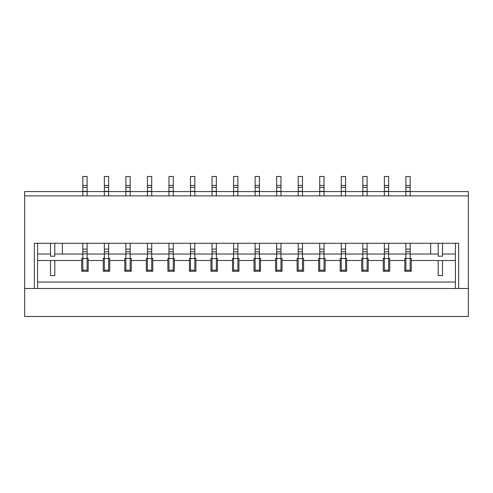<?xml version="1.0" encoding="UTF-8"?>
<svg xmlns="http://www.w3.org/2000/svg" width="493" height="493" viewBox="0 0 493 493"><rect width="100%" height="100%" fill="white"/><g stroke="black" fill="none" stroke-linecap="round" stroke-linejoin="round"><path stroke-width="0.74" d="M438.197 243.271L438.197 256.194L442.504 256.194L442.504 243.271M50.496 243.271L50.496 256.194L54.803 256.194L54.803 243.271M410.194 243.271L410.194 271.267L410.194 270.195L405.887 270.195L405.887 249.107L410.194 249.107M405.887 243.271L405.887 249.107M405.887 191.346L410.194 191.346L410.194 195.881L405.887 195.881L405.887 191.574L468.35 191.574L468.35 195.881L24.65 195.881L24.65 191.574L405.887 191.574L405.887 187.352L410.194 187.352L410.194 176.5L405.887 176.5L405.887 187.352M405.887 271.267L405.887 270.195L405.887 271.267M410.194 191.346L410.194 187.352M405.887 251.781L410.194 251.781M388.657 243.271L388.657 271.267L388.657 270.195L384.349 270.195L384.349 249.107L388.657 249.107M384.349 243.271L384.349 249.107M384.349 191.346L388.657 191.346L388.657 195.881L384.349 195.881L384.349 187.352L388.657 187.352L388.657 176.5L384.349 176.5L384.349 187.352M384.349 271.267L384.349 270.195L384.349 271.267M388.657 191.346L388.657 187.352M384.349 251.781L388.657 251.781M367.119 243.271L367.119 271.267L367.119 270.195L362.811 270.195L362.811 249.107L367.119 249.107M362.811 243.271L362.811 249.107M362.811 191.346L367.119 191.346L367.119 195.881L362.811 195.881L362.811 187.352L367.119 187.352L367.119 176.5L362.811 176.5L362.811 187.352M362.811 271.267L362.811 270.195L362.811 271.267M367.119 191.346L367.119 187.352M362.811 251.781L367.119 251.781M345.581 243.271L345.581 271.267L345.581 270.195L341.273 270.195L341.273 249.107L345.581 249.107M341.273 243.271L341.273 249.107M341.273 191.346L345.581 191.346L345.581 195.881L341.273 195.881L341.273 187.352L345.581 187.352L345.581 176.5L341.273 176.5L341.273 187.352M341.273 271.267L341.273 270.195L341.273 271.267M345.581 191.346L345.581 187.352M341.273 251.781L345.581 251.781M324.043 243.271L324.043 271.267L324.043 270.195L319.729 270.195L319.729 249.107L324.043 249.107M319.729 243.271L319.729 249.107M319.729 191.346L324.043 191.346L324.043 195.881L319.729 195.881L319.729 187.352L324.043 187.352L324.043 176.5L319.729 176.5L319.729 187.352M319.729 271.267L319.729 270.195L319.729 271.267M324.043 191.346L324.043 187.352M319.729 251.781L324.043 251.781M302.499 243.271L302.499 271.267L302.499 270.195L298.191 270.195L298.191 249.107L302.499 249.107M298.191 243.271L298.191 249.107M298.191 191.346L302.499 191.346L302.499 195.881L298.191 195.881L298.191 187.352L302.499 187.352L302.499 176.5L298.191 176.5L298.191 187.352M298.191 271.267L298.191 270.195L298.191 271.267M302.499 191.346L302.499 187.352M298.191 251.781L302.499 251.781M280.961 243.271L280.961 271.267L280.961 270.195L276.653 270.195L276.653 249.107L280.961 249.107M276.653 243.271L276.653 249.107M276.653 191.346L280.961 191.346L280.961 195.881L276.653 195.881L276.653 187.352L280.961 187.352L280.961 176.5L276.653 176.5L276.653 187.352M276.653 271.267L276.653 270.195L276.653 271.267M280.961 191.346L280.961 187.352M276.653 251.781L280.961 251.781M259.423 243.271L259.423 271.267L259.423 270.195L255.115 270.195L255.115 249.107L259.423 249.107M255.115 243.271L255.115 249.107M255.115 191.346L259.423 191.346L259.423 195.881L255.115 195.881L255.115 187.352L259.423 187.352L259.423 176.5L255.115 176.5L255.115 187.352M255.115 271.267L255.115 270.195L255.115 271.267M259.423 191.346L259.423 187.352M255.115 251.781L259.423 251.781M237.885 243.271L237.885 271.267L237.885 270.195L233.577 270.195L233.577 249.107L237.885 249.107M233.577 243.271L233.577 249.107M233.577 191.346L237.885 191.346L237.885 195.881L233.577 195.881L233.577 187.352L237.885 187.352L237.885 176.5L233.577 176.5L233.577 187.352M233.577 271.267L233.577 270.195L233.577 271.267M237.885 191.346L237.885 187.352M233.577 251.781L237.885 251.781M216.347 243.271L216.347 271.267L216.347 270.195L212.039 270.195L212.039 249.107L216.347 249.107M212.039 243.271L212.039 249.107M212.039 191.346L216.347 191.346L216.347 195.881L212.039 195.881L212.039 187.352L216.347 187.352L216.347 176.5L212.039 176.5L212.039 187.352M212.039 271.267L212.039 270.195L212.039 271.267M216.347 191.346L216.347 187.352M212.039 251.781L216.347 251.781M194.809 243.271L194.809 271.267L194.809 270.195L190.501 270.195L190.501 249.107L194.809 249.107M190.501 243.271L190.501 249.107M190.501 191.346L194.809 191.346L194.809 195.881L190.501 195.881L190.501 187.352L194.809 187.352L194.809 176.5L190.501 176.5L190.501 187.352M190.501 271.267L190.501 270.195L190.501 271.267M194.809 191.346L194.809 187.352M190.501 251.781L194.809 251.781M173.271 243.271L173.271 271.267L173.271 270.195L168.957 270.195L168.957 249.107L173.271 249.107M168.957 243.271L168.957 249.107M168.957 191.346L173.271 191.346L173.271 195.881L168.957 195.881L168.957 187.352L173.271 187.352L173.271 176.5L168.957 176.5L168.957 187.352M168.957 271.267L168.957 270.195L168.957 271.267M173.271 191.346L173.271 187.352M168.957 251.781L173.271 251.781M151.727 243.271L151.727 271.267L151.727 270.195L147.419 270.195L147.419 249.107L151.727 249.107M147.419 243.271L147.419 249.107M147.419 191.346L151.727 191.346L151.727 195.881L147.419 195.881L147.419 187.352L151.727 187.352L151.727 176.5L147.419 176.5L147.419 187.352M147.419 271.267L147.419 270.195L147.419 271.267M151.727 191.346L151.727 187.352M147.419 251.781L151.727 251.781M130.189 243.271L130.189 271.267L130.189 270.195L125.881 270.195L125.881 249.107L130.189 249.107M125.881 243.271L125.881 249.107M125.881 191.346L130.189 191.346L130.189 195.881L125.881 195.881L125.881 187.352L130.189 187.352L130.189 176.5L125.881 176.5L125.881 187.352M125.881 271.267L125.881 270.195L125.881 271.267M130.189 191.346L130.189 187.352M125.881 251.781L130.189 251.781M108.651 243.271L108.651 271.267L108.651 270.195L104.343 270.195L104.343 249.107L108.651 249.107M104.343 243.271L104.343 249.107M104.343 191.346L108.651 191.346L108.651 195.881L104.343 195.881L104.343 187.352L108.651 187.352L108.651 176.5L104.343 176.5L104.343 187.352M104.343 271.267L104.343 270.195L104.343 271.267M108.651 191.346L108.651 187.352M104.343 251.781L108.651 251.781M87.113 243.271L87.113 271.267L87.113 270.195L82.806 270.195L82.806 249.107L87.113 249.107M82.806 243.271L82.806 249.107M82.806 191.346L87.113 191.346L87.113 195.881L82.806 195.881L82.806 187.352L87.113 187.352L87.113 176.5L82.806 176.5L82.806 187.352M82.806 271.267L82.806 270.195L82.806 271.267M87.113 191.346L87.113 187.352M82.806 251.781L87.113 251.781M24.65 195.881L24.65 316.5L468.35 316.5L468.35 288.504L24.65 288.504L34.344 288.504L34.344 243.271L458.656 243.271L458.656 288.504L468.35 288.504L468.35 195.881M37.573 243.271L37.573 288.504M62.346 243.271L62.346 254.037M430.654 243.271L430.654 254.037M455.427 288.504L455.427 243.271M405.887 258.344L404.808 258.344L404.808 271.267L411.273 271.267L411.273 258.344L410.194 258.344M411.273 260.501L455.427 260.501M37.573 254.037L50.496 254.037M54.803 254.037L82.806 254.037M87.113 254.037L104.343 254.037M108.651 254.037L125.881 254.037M130.189 254.037L147.419 254.037M151.727 254.037L168.957 254.037M173.271 254.037L190.501 254.037M194.809 254.037L212.039 254.037M216.347 254.037L233.577 254.037M237.885 254.037L255.115 254.037M259.423 254.037L276.653 254.037M280.961 254.037L298.191 254.037M302.499 254.037L319.729 254.037M324.043 254.037L341.273 254.037M345.581 254.037L362.811 254.037M367.119 254.037L384.349 254.037M388.657 254.037L405.887 254.037M410.194 254.037L438.197 254.037M442.504 254.037L455.427 254.037M37.573 260.501L81.727 260.501L81.727 271.267L88.192 271.267L88.192 258.344L87.113 258.344M82.806 258.344L81.727 258.344L81.727 260.501M104.343 258.344L103.265 258.344L103.265 271.267L109.729 271.267L109.729 258.344L108.651 258.344M125.881 258.344L124.803 258.344L124.803 271.267L131.267 271.267L131.267 258.344L130.189 258.344M147.419 258.344L146.347 258.344L146.347 271.267L152.805 271.267L152.805 258.344L151.727 258.344M168.957 258.344L167.885 258.344L167.885 271.267L174.343 271.267L174.343 258.344L173.271 258.344M190.501 258.344L189.423 258.344L189.423 271.267L195.881 271.267L195.881 258.344L194.809 258.344M212.039 258.344L210.961 258.344L210.961 271.267L217.425 271.267L217.425 258.344L216.347 258.344M233.577 258.344L232.499 258.344L232.499 271.267L238.963 271.267L238.963 258.344L237.885 258.344M255.115 258.344L254.037 258.344L254.037 271.267L260.501 271.267L260.501 258.344L259.423 258.344M276.653 258.344L275.575 258.344L275.575 271.267L282.039 271.267L282.039 258.344L280.961 258.344M298.191 258.344L297.119 258.344L297.119 271.267L303.577 271.267L303.577 258.344L302.499 258.344M319.729 258.344L318.657 258.344L318.657 271.267L325.115 271.267L325.115 258.344L324.043 258.344M341.273 258.344L340.195 258.344L340.195 271.267L346.653 271.267L346.653 258.344L345.581 258.344M362.811 258.344L361.733 258.344L361.733 271.267L368.197 271.267L368.197 258.344L367.119 258.344M384.349 258.344L383.271 258.344L383.271 271.267L389.735 271.267L389.735 258.344L388.657 258.344M50.496 260.501L50.496 275.575L54.803 275.575L54.803 260.501M438.197 260.501L438.197 275.575L442.504 275.575L442.504 260.501M37.573 282.039L455.427 282.039M405.887 185.43L410.194 185.43M405.887 253.87L410.194 253.87M405.887 258.56L410.194 258.56M384.349 185.43L388.657 185.43M384.349 253.87L388.657 253.87M384.349 258.56L388.657 258.56M362.811 185.43L367.119 185.43M362.811 253.87L367.119 253.87M362.811 258.56L367.119 258.56M341.273 185.43L345.581 185.43M341.273 253.87L345.581 253.87M341.273 258.56L345.581 258.56M319.729 185.43L324.043 185.43M319.729 253.87L324.043 253.87M319.729 258.56L324.043 258.56M298.191 185.43L302.499 185.43M298.191 253.87L302.499 253.87M298.191 258.56L302.499 258.56M276.653 185.43L280.961 185.43M276.653 253.87L280.961 253.87M276.653 258.56L280.961 258.56M255.115 185.43L259.423 185.43M255.115 253.87L259.423 253.87M255.115 258.56L259.423 258.56M233.577 185.43L237.885 185.43M233.577 253.87L237.885 253.87M233.577 258.56L237.885 258.56M212.039 185.43L216.347 185.43M212.039 253.87L216.347 253.87M212.039 258.56L216.347 258.56M190.501 185.43L194.809 185.43M190.501 253.87L194.809 253.87M190.501 258.56L194.809 258.56M168.957 185.43L173.271 185.43M168.957 253.87L173.271 253.87M168.957 258.56L173.271 258.56M147.419 185.43L151.727 185.43M147.419 253.87L151.727 253.87M147.419 258.56L151.727 258.56M125.881 185.43L130.189 185.43M125.881 253.87L130.189 253.87M125.881 258.56L130.189 258.56M104.343 185.43L108.651 185.43M104.343 253.87L108.651 253.87M104.343 258.56L108.651 258.56M82.806 185.43L87.113 185.43M82.806 253.87L87.113 253.87M82.806 258.56L87.113 258.56M88.192 260.501L103.265 260.501M109.729 260.501L124.803 260.501M131.267 260.501L146.347 260.501M152.805 260.501L167.885 260.501M174.343 260.501L189.423 260.501M195.881 260.501L210.961 260.501M217.425 260.501L232.499 260.501M238.963 260.501L254.037 260.501M260.501 260.501L275.575 260.501M282.039 260.501L297.119 260.501M303.577 260.501L318.657 260.501M325.115 260.501L340.195 260.501M346.653 260.501L361.733 260.501M368.197 260.501L383.271 260.501M389.735 260.501L404.808 260.501"/></g></svg>
